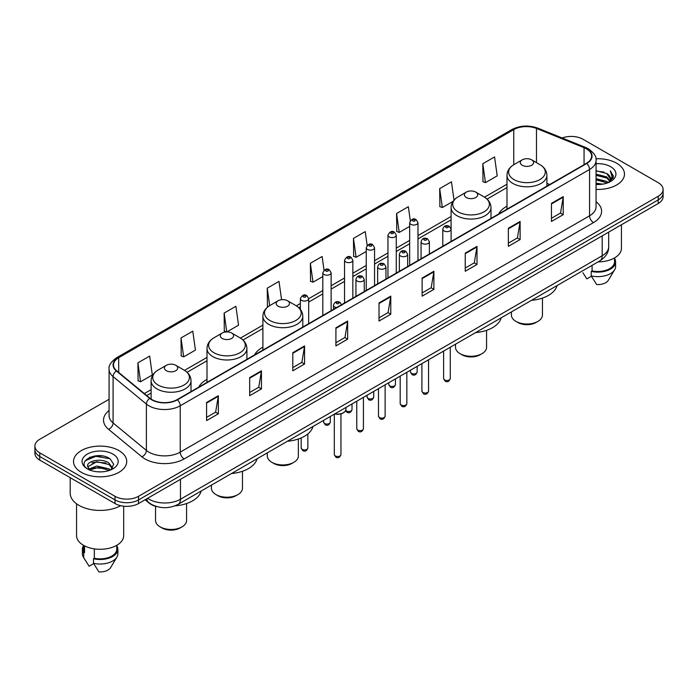 <?xml version="1.0" encoding="UTF-8"?>
<svg xmlns="http://www.w3.org/2000/svg" width="698" height="698" viewBox="0 0 698 698"><rect width="100%" height="100%" fill="white"/><g stroke="black" fill="none" stroke-linecap="round" stroke-linejoin="round"><path stroke-width="1.05" d="M207.001 379.407A29.377 16.961 0 0 0 198.729 387.154M262.893 347.142A29.377 16.961 0 0 0 254.622 354.881M506.984 206.215A29.377 16.961 0 0 0 498.712 213.963M157.155 506.678A16.63 9.598 180 0 1 149.224 503.171L145.088 499.759M102.344 455.969A22.17 12.8 0 0 0 89.37 457.504M109.071 399.273L39.769 439.286A16.63 9.598 0 0 0 34.9 446.074L34.9 453.316A16.63 9.598 0 0 0 39.769 460.104L115.022 503.546A16.63 9.598 0 0 0 138.536 503.546L658.231 203.502A16.63 9.598 0 0 0 663.1 196.714L663.1 193.093A16.63 9.598 0 0 1 658.231 199.881A16.63 9.598 0 0 0 663.1 193.093L663.1 189.472A16.63 9.598 0 0 0 658.231 182.684L582.978 139.242A16.63 9.598 0 0 0 562.16 137.977M34.9 446.074A16.63 9.598 0 0 0 39.769 452.862L115.022 496.304A16.63 9.598 0 0 0 138.536 496.304L138.536 499.925L658.231 199.881L138.536 499.925A16.63 9.598 0 0 1 115.022 499.925A16.63 9.598 0 0 0 138.536 499.925L138.536 503.546M39.769 452.862L39.769 456.483L115.022 499.925L39.769 456.483A16.63 9.598 0 0 1 34.9 449.695A16.63 9.598 0 0 0 39.769 456.483L39.769 460.104M616.683 163.227A26.603 15.356 0 0 0 595.935 158.769A26.603 15.356 0 0 1 616.683 163.227A26.603 15.356 0 0 1 624.474 174.09A26.603 15.356 0 0 0 616.683 163.227M118.939 450.594A26.603 15.356 0 0 0 89.946 447.27A26.603 15.356 0 0 0 73.526 461.457A26.603 15.356 0 0 0 81.317 472.319A26.603 15.356 0 0 0 110.31 475.652A26.603 15.356 0 0 0 126.731 461.457A26.603 15.356 0 0 0 118.939 450.594A26.603 15.356 0 0 0 89.946 447.27A26.603 15.356 0 0 0 73.526 461.457A26.603 15.356 0 0 0 81.317 472.319A26.603 15.356 0 0 0 110.31 475.652A26.603 15.356 0 0 0 126.731 461.457A26.603 15.356 0 0 0 118.939 450.594M586.425 148.831A17.738 10.243 180 0 1 591.625 156.073A17.738 10.243 180 0 1 586.425 163.315L177.1 399.64A17.738 10.243 180 0 1 150.026 398.27L116.714 370.804A17.738 10.243 180 0 1 113.512 364.932A17.738 10.243 180 0 1 118.704 357.69L513.763 129.601A17.738 10.243 180 0 1 536.483 128.449L584.06 147.688A17.738 10.243 180 0 1 586.425 148.831M586.739 148.657A18.183 10.496 0 0 0 584.313 147.479L536.736 128.24A18.183 10.496 0 0 0 513.458 129.418L118.39 357.507A18.183 10.496 0 0 0 116.357 370.952L149.669 398.418A18.183 10.496 0 0 0 177.414 399.823L586.739 163.498A18.183 10.496 0 0 0 586.739 148.657M206.573 402.493L206.573 420.597L218.334 413.809L218.334 395.705L206.573 402.493M206.573 417.378L215.63 412.152L218.282 396.307A4.432 2.556 -120 0 0 218.334 395.705M215.551 412.204L218.334 413.809M249.683 377.601L249.683 395.705L261.445 388.917L261.445 370.812L249.683 377.601M249.683 392.494L258.74 387.259L261.392 371.415A4.432 2.556 -120 0 0 261.445 370.812M258.661 387.311L261.445 388.917M292.794 352.708L292.794 370.812L304.555 364.024L304.555 345.92L292.794 352.708M292.794 367.602L301.85 362.375L304.511 346.522A4.432 2.556 -120 0 0 304.555 345.92M301.772 362.419L304.555 364.024M335.913 327.824L335.913 345.92L347.665 339.132L347.665 321.028L335.913 327.824M335.913 342.709L344.969 337.483L347.621 321.63A4.432 2.556 -120 0 0 347.665 321.028M344.882 337.527L347.665 339.132M551.472 203.371L551.472 221.467L563.225 214.679L563.225 196.583L551.472 203.371M551.472 218.256L560.529 213.03L563.181 197.185A4.432 2.556 -120 0 0 563.225 196.583M560.442 213.073L563.225 214.679M508.353 228.255L508.353 246.359L520.115 239.571L520.115 221.467L508.353 228.255M508.353 243.148L517.41 237.922L520.071 222.069A4.432 2.556 -120 0 0 520.115 221.467M517.331 237.966L520.115 239.571M465.243 253.147L465.243 271.252L477.004 264.463L477.004 246.359L465.243 253.147M465.243 268.041L474.3 262.814L476.952 246.961A4.432 2.556 -120 0 0 477.004 246.359M474.221 262.858L477.004 264.463M422.133 278.04L422.133 296.144L433.894 289.356L433.894 271.252L422.133 278.04M422.133 292.933L431.19 287.698L433.842 271.854A4.432 2.556 -120 0 0 433.894 271.252M431.111 287.751L433.894 289.356M379.023 302.932L379.023 321.036L390.775 314.24L390.775 296.144L379.023 302.932M379.023 317.817L388.079 312.591L390.732 296.746A4.432 2.556 -120 0 0 390.775 296.144M388.001 312.634L390.775 314.24M596.057 189.411A26.603 15.356 0 0 0 624.474 174.09A26.603 15.356 0 0 1 596.057 189.411M138.536 496.304L658.231 196.26A16.63 9.598 0 0 0 663.1 189.472M226.929 331.899L238.541 325.189L235.889 306.282L224.137 313.07L224.32 331.061M181.018 337.954L183.679 356.87L195.431 350.082L192.779 331.166L181.018 337.954L181.21 355.954M137.907 362.847L140.56 381.762L152.321 374.974L149.669 356.059L137.907 362.847L138.099 380.838M367.165 245.434L365.229 231.605L353.467 238.393L353.659 256.393M410.302 220.716L408.339 206.713L396.577 213.509L396.769 231.5M454.023 200.143L451.449 181.829L439.688 188.617L439.88 206.608M482.807 163.725L485.459 182.64L497.212 175.852L494.559 156.937L482.807 163.725L482.99 181.716M281.573 299.704L278.999 281.39L267.247 288.178L267.43 306.169M324.038 270.222L322.11 256.498L310.357 263.286L310.549 281.277M310.357 263.286L313.009 282.201L322.816 276.539M313.009 282.201L310.357 281.207M353.467 238.393L356.12 257.309L366.241 251.463M356.12 257.309L353.467 256.314M396.577 213.509L399.23 232.417L409.665 226.396M399.23 232.417L396.577 231.431M439.688 188.617L442.349 207.533L453.098 201.321M442.349 207.533L439.688 206.538M485.459 182.64L482.807 181.646M268.355 306.509L267.247 306.099M267.247 288.178L269.69 305.637M226.58 331.908L224.137 330.992M224.137 313.07L226.771 331.899M183.679 356.87L181.018 355.875M140.56 381.762L137.907 380.768M596.057 183.225L602.775 184.132M596.057 184.359L599.146 184.499M596.057 178.697L606.736 181.419L608.263 182.623M596.057 179.831L607.339 182.972M596.057 174.177L606.736 176.891L609.973 180.503M596.057 175.303L606.736 178.025L609.677 181.035M610.148 180.974L610.288 181.506M608.333 182.597A12.529 7.233 0 0 0 610.401 178.609A12.529 7.233 0 0 0 606.736 173.497L610.392 178.889M610.035 181.105L613.28 177.283L613.402 176.166L610.296 170.783L612.111 176.803L608.534 182.518M598.055 261.907A23.558 13.602 0 0 0 621.429 248.305L621.429 224.747M596.057 184.473A18.069 10.435 0 0 0 610.654 181.463A18.069 10.435 0 0 0 610.654 166.709A18.069 10.435 0 0 0 596.057 163.707M606.736 173.497L596.057 170.731M582.909 272.761L586.852 278.877L591.424 276.242M592.087 265.353L592.087 270.885A16.63 9.598 0 0 0 614.502 261.881L614.502 257.937M592.087 270.885L591.223 271.382L591.223 275.902L596.65 284.54A11.089 6.404 0 0 0 608.351 280.264L614.641 269.751A17.738 10.243 0 0 0 615.61 266.409L615.61 261.881A17.738 10.243 0 0 0 614.502 258.321M591.223 275.902A17.738 10.243 0 0 0 614.641 269.751M591.223 271.382A17.738 10.243 0 0 0 615.61 261.881M610.296 170.783L613.394 176.385M596.057 171.036L604.067 172.109M612.041 177.187L612.818 178.513M596.057 175.556L603.691 176.524M596.057 180.084L603.691 181.044M612.12 176.725L612.94 178.243M511.416 311.927L511.416 315.06A15.522 8.961 0 0 0 515.962 321.394L517.916 322.528A12.747 7.364 0 0 0 535.951 322.528L537.905 321.394A15.522 8.961 0 0 0 542.451 315.06L542.451 298.081M517.916 322.528L515.962 321.394A15.522 8.961 0 0 0 537.905 321.394M522.235 165.26A6.648 3.839 0 0 0 531.64 165.26A6.648 3.839 0 0 0 531.64 159.833L539.894 164.597A18.331 10.583 0 0 1 539.894 179.569A18.331 10.583 0 0 1 513.972 179.569A18.331 10.583 0 0 1 513.972 164.597C509.461 167.284 507.132 170.844 506.984 175.285A19.954 11.517 0 0 0 512.829 183.426A19.954 11.517 0 0 0 534.572 185.93A19.954 11.517 0 0 0 546.892 175.285C546.743 170.844 544.414 167.284 539.894 164.597L531.64 159.833A6.648 3.839 0 0 0 522.235 159.833A6.648 3.839 0 0 0 522.235 165.26M531.51 300.332A30.485 17.598 0 0 0 557.074 285.569M455.524 344.193L455.524 347.325A15.522 8.961 0 0 0 460.069 353.659L462.032 354.793A12.747 7.364 0 0 0 480.058 354.793L482.021 353.659A15.522 8.961 0 0 0 486.567 347.325L486.567 330.346M462.032 354.793L460.069 353.659A15.522 8.961 0 0 0 482.021 353.659M466.343 197.525A6.648 3.839 0 0 0 475.748 197.525A6.648 3.839 0 0 0 475.748 192.098L484.011 196.871A18.331 10.583 0 0 1 484.011 211.834A18.331 10.583 0 0 1 458.089 211.834A18.331 10.583 0 0 1 458.08 196.871C453.569 199.549 451.24 203.109 451.091 207.55A19.954 11.517 0 0 0 456.937 215.699A19.954 11.517 0 0 0 478.68 218.195A19.954 11.517 0 0 0 490.999 207.55C490.851 203.109 488.521 199.549 484.011 196.871L475.748 192.098A6.648 3.839 0 0 0 466.343 192.098A6.648 3.839 0 0 0 466.343 197.525M475.617 332.597A30.485 17.598 0 0 0 501.181 317.834M267.325 452.854L267.325 455.986A15.522 8.961 0 0 0 271.871 462.32L273.825 463.455A12.747 7.364 0 0 0 291.86 463.455L293.814 462.32A15.522 8.961 0 0 0 298.36 455.986L298.36 438.998M273.825 463.455L271.871 462.32A15.522 8.961 0 0 0 293.814 462.32M278.136 306.186A6.648 3.839 0 0 0 287.55 306.186A6.648 3.839 0 0 0 287.55 300.759L295.804 305.523A18.331 10.583 0 0 1 295.804 320.495A18.331 10.583 0 0 1 269.882 320.495A18.331 10.583 0 0 1 269.882 305.523C265.371 308.202 263.033 311.77 262.893 316.211A19.954 11.517 0 0 0 268.73 324.352A19.954 11.517 0 0 0 290.481 326.847A19.954 11.517 0 0 0 302.792 316.211C302.653 311.77 300.315 308.202 295.804 305.523L287.55 300.759A6.648 3.839 0 0 0 278.136 300.759A6.648 3.839 0 0 0 278.136 306.186M287.419 441.258A30.485 17.598 0 0 0 312.983 426.495M211.433 485.119L211.433 488.251A15.522 8.961 0 0 0 215.979 494.585L217.942 495.72A12.747 7.364 0 0 0 235.968 495.72L237.931 494.585A15.522 8.961 0 0 0 242.476 488.251L242.476 471.272M217.942 495.72L215.979 494.585A15.522 8.961 0 0 0 237.931 494.585M222.252 338.451A6.648 3.839 0 0 0 231.657 338.451A6.648 3.839 0 0 0 231.657 333.025L239.911 337.788A18.331 10.583 0 0 1 239.92 337.788A18.331 10.583 0 0 1 239.911 352.76A18.331 10.583 0 0 1 213.989 352.76A18.331 10.583 0 0 1 213.989 337.788C209.479 340.476 207.149 344.035 207.001 348.476A19.954 11.517 0 0 0 212.846 356.617A19.954 11.517 0 0 0 234.589 359.121A19.954 11.517 0 0 0 246.909 348.476C246.76 344.035 244.431 340.476 239.92 337.788L231.657 333.025A6.648 3.839 0 0 0 222.252 333.025A6.648 3.839 0 0 0 222.252 338.451M231.527 473.523A30.485 17.598 0 0 0 257.091 458.76M155.549 506.286L155.549 520.516A15.522 8.961 0 0 0 160.095 526.85L162.049 527.985A12.747 7.364 0 0 0 180.084 527.985L182.038 526.85A15.522 8.961 0 0 0 186.584 520.516L186.584 503.537M162.049 527.985L160.095 526.85A15.522 8.961 0 0 0 182.038 526.85M166.36 370.725A6.648 3.839 0 0 0 175.765 370.725A6.648 3.839 0 0 0 175.765 365.29L184.028 370.062A18.331 10.583 0 0 1 184.028 385.026A18.331 10.583 0 0 1 158.106 385.026A18.331 10.583 0 0 1 158.106 370.062C153.586 372.741 151.257 376.301 151.108 380.742A19.954 11.517 0 0 0 156.954 388.891A19.954 11.517 0 0 0 178.705 391.386A19.954 11.517 0 0 0 191.016 380.742C190.868 376.301 188.539 372.741 184.028 370.062L175.765 365.29A6.648 3.839 0 0 0 166.36 365.29A6.648 3.839 0 0 0 166.36 370.725M174.997 505.841A30.485 17.598 0 0 0 201.207 491.026M70.193 477.668L70.193 493.137A29.927 17.284 0 0 0 78.961 505.361A29.927 17.284 0 0 0 120.693 505.692M76.571 503.799L76.571 535.68A23.558 13.602 0 0 0 83.472 545.295A23.558 13.602 0 0 0 109.141 548.244A23.558 13.602 0 0 0 123.686 535.68L123.686 506.19M97.101 471.743L101.323 471.874M88.812 469.091L96.882 466.02L108.984 468.847L110.45 470.024M89.405 469.99L98.619 467.39L108.984 470.286M87.599 466.055L89.667 469.972M87.616 466.404C86.334 460.846 101.585 457.565 108.984 463.097L112.587 468.07M87.678 466.779L96.856 461.718L108.984 464.528L112.299 468.445M110.877 469.841L113.713 464.283L110.127 458.891C97.45 449.774 74.913 461.788 87.931 469.152L88.576 469.545M112.91 454.084A18.069 10.435 0 0 0 87.346 454.084A18.069 10.435 0 0 0 87.346 468.838A18.069 10.435 0 0 0 112.91 468.838A18.069 10.435 0 0 0 112.91 454.084M83.498 545.312L83.498 549.256A16.63 9.598 0 0 0 84.537 552.598L84.537 545.88M83.498 545.696A17.738 10.243 0 0 0 82.39 549.256L82.39 553.784A17.738 10.243 0 0 0 83.359 557.126A17.738 10.243 0 0 0 83.681 557.615L89.108 566.253L93.68 563.618M83.681 557.615L83.681 553.095L84.537 552.598M82.39 549.256A17.738 10.243 0 0 0 83.681 553.095M89.946 470.339L87.66 466.692M94.335 548.864L94.335 558.252A16.63 9.598 0 0 0 116.758 549.256L116.758 545.312M94.335 558.252L93.48 558.749L93.48 563.277L98.907 571.906A11.089 6.404 0 0 0 110.607 567.64L116.889 557.126A17.738 10.243 0 0 0 117.866 553.784L117.866 549.256A17.738 10.243 0 0 0 116.758 545.696M93.48 563.277A17.738 10.243 0 0 0 116.889 557.126M93.48 558.749A17.738 10.243 0 0 0 117.866 549.256M85.287 460.706L95.896 456.344L109.883 458.726M91.918 462.818L95.896 462.093L105.974 462.975M91.866 468.576L95.896 467.843L105.956 468.716M147.627 498.293A22.17 12.8 0 0 0 149.119 499.245A22.17 12.8 0 0 0 180.468 499.245L602.182 255.773A22.17 12.8 0 0 0 608.682 246.726C608.839 252.222 605.908 256.934 599.887 260.851L178.173 504.322A11.089 6.404 60 0 0 180.468 499.245L180.468 479.334M602.182 235.863L602.182 255.773A11.089 6.404 60 0 1 599.887 260.851M146.728 498.817A11.089 7.416 129.5 0 0 148.665 502.42L145.297 499.646M658.231 203.502L658.231 196.26M115.022 503.546L115.022 496.304M596.057 201.687A27.711 16.002 180 0 1 593.483 222.601L184.159 458.926A5.54 3.202 60 0 1 180.232 452.138L589.566 215.813A22.17 12.8 0 0 0 596.057 206.765L596.057 160.418A22.17 12.8 180 0 1 589.566 169.474A5.54 3.202 -120 0 0 586.739 163.498M184.159 458.926A27.711 16.002 180 0 1 144.966 458.926A27.711 16.002 180 0 1 141.86 456.789L108.539 429.322A27.711 16.002 180 0 1 109.071 410.537M148.883 452.138A22.17 12.8 0 0 0 180.232 452.138L180.232 405.791A22.17 12.8 180 0 1 146.397 404.081L113.085 376.615A22.17 12.8 180 0 1 109.071 369.277L109.071 415.615A22.17 12.8 0 0 0 113.085 422.962L146.397 450.428A22.17 12.8 0 0 0 148.883 452.138M596.057 160.418C596.799 156.954 594.251 153.098 588.414 148.831L585.5 147.418A5.54 2.6 112 0 0 584.313 147.479M585.5 147.418L537.922 128.179C528.744 124.933 520.027 125.404 511.782 129.601A5.54 3.202 60 0 1 513.458 129.418M118.39 357.507A5.54 3.202 -120 0 0 116.714 357.681C110.965 361.826 108.417 365.682 109.071 369.277M116.357 370.952A5.54 3.708 129.5 0 0 113.085 376.615L113.085 422.962A5.54 3.708 -50.5 0 1 108.539 429.322M537.922 128.179A5.54 2.6 112 0 0 536.736 128.24M149.669 398.418A5.54 3.708 129.5 0 0 146.397 404.081L146.397 450.428A5.54 3.708 -50.5 0 1 141.86 456.789M177.414 399.823A5.54 3.202 60 0 1 180.232 405.791L589.566 169.474L589.566 215.813A5.54 3.202 60 0 0 593.483 222.601M118.704 357.69L118.704 372.444M584.06 147.688L584.06 164.684M536.483 128.449L536.483 162.625M549.736 184.499L546.892 183.347M513.763 129.601L513.763 164.719M506.984 184.202L484.517 197.176M451.091 216.476L417.98 235.592M409.665 240.391L396.272 248.122M387.957 252.92L374.556 260.659M366.241 265.458L352.848 273.197M344.533 277.996L331.131 285.735M322.816 290.534L308.673 298.7M300.358 303.499L296.318 305.829M262.893 325.128L240.426 338.102M207.001 357.393L184.542 370.368M151.108 389.667L144.338 393.576M379.023 303.499L390.732 296.746M422.133 278.615L433.842 271.854M465.243 253.723L476.952 246.961M508.353 228.831L520.071 222.069M551.472 203.938L563.181 197.185M335.913 328.392L347.621 321.63M292.794 353.284L304.511 346.522M249.683 378.176L261.392 371.415M206.573 403.069L218.282 396.307M450.271 378.578C449.172 381.57 447.47 382.443 445.167 381.204L443.614 378.578A3.324 1.92 0 0 0 444.591 379.93A3.324 1.92 0 0 0 448.212 380.349A3.324 1.92 0 0 0 450.271 378.578L450.271 347.229M444.007 230.925A4.153 2.399 180 0 1 442.785 229.232C443.849 225.82 446.022 224.835 449.311 226.265L451.1 229.232A4.153 2.399 180 0 1 448.535 231.448A4.153 2.399 180 0 1 444.007 230.925M447.924 226.405A1.387 0.803 0 0 0 445.961 226.405A1.387 0.803 0 0 0 445.961 227.531A1.387 0.803 0 0 0 447.924 227.531A1.387 0.803 0 0 0 447.924 226.405M428.555 391.116C427.464 394.1 425.763 394.981 423.45 393.742L421.906 391.116A3.324 1.92 0 0 0 422.875 392.468A3.324 1.92 0 0 0 426.504 392.887A3.324 1.92 0 0 0 428.555 391.116L428.555 359.767M422.29 243.462A4.153 2.399 180 0 1 421.069 241.77C422.133 238.358 424.305 237.364 427.595 238.803L429.383 241.77A4.153 2.399 180 0 1 426.818 243.986A4.153 2.399 180 0 1 422.29 243.462M426.208 238.934A1.387 0.803 0 0 0 424.253 238.934A1.387 0.803 0 0 0 424.253 240.068A1.387 0.803 0 0 0 426.208 240.068A1.387 0.803 0 0 0 426.208 238.934M406.847 403.645C405.747 406.637 404.046 407.51 401.743 406.271L400.19 403.645A3.324 1.92 0 0 0 401.167 405.006A3.324 1.92 0 0 0 404.788 405.425A3.324 1.92 0 0 0 406.847 403.645L406.847 372.304M400.573 256A4.153 2.399 180 0 1 399.361 254.299C400.425 250.887 402.598 249.901 405.878 251.332L407.676 254.299A4.153 2.399 180 0 1 405.11 256.524A4.153 2.399 180 0 1 400.573 256M404.5 251.472A1.387 0.803 0 0 0 402.537 251.472A1.387 0.803 0 0 0 402.537 252.606A1.387 0.803 0 0 0 404.5 252.606A1.387 0.803 0 0 0 404.5 251.472M385.13 416.183C384.031 419.175 382.329 420.048 380.026 418.809L378.482 416.183A3.324 1.92 0 0 0 379.45 417.544A3.324 1.92 0 0 0 383.08 417.954A3.324 1.92 0 0 0 385.13 416.183L385.13 384.842M378.866 268.538A4.153 2.399 180 0 1 377.644 266.837C378.709 263.425 380.881 262.439 384.17 263.87L385.959 266.837A4.153 2.399 180 0 1 383.394 269.053A4.153 2.399 180 0 1 378.866 268.538M382.783 264.01A1.387 0.803 0 0 0 380.82 264.01A1.387 0.803 0 0 0 380.82 265.144A1.387 0.803 0 0 0 382.783 265.144A1.387 0.803 0 0 0 382.783 264.01M363.414 428.72C362.323 431.713 360.622 432.586 358.31 431.347L356.765 428.72A3.324 1.92 0 0 0 357.742 430.073A3.324 1.92 0 0 0 361.363 430.492A3.324 1.92 0 0 0 363.414 428.72L363.414 397.371M357.149 281.067A4.153 2.399 180 0 1 355.936 279.375C357.001 275.963 359.173 274.977 362.454 276.408L364.251 279.375A4.153 2.399 180 0 1 361.686 281.591A4.153 2.399 180 0 1 357.149 281.067M361.075 276.548A1.387 0.803 0 0 0 359.112 276.548A1.387 0.803 0 0 0 359.112 277.673A1.387 0.803 0 0 0 361.075 277.673A1.387 0.803 0 0 0 361.075 276.548M340.956 454.581C339.865 457.574 338.164 458.446 335.86 457.207L334.307 454.581A3.324 1.92 0 0 0 335.284 455.942A3.324 1.92 0 0 0 338.905 456.352A3.324 1.92 0 0 0 340.956 454.581L340.956 413.949M336.593 307.556A4.153 2.399 180 0 1 334.691 306.937A4.153 2.399 180 0 1 333.478 305.235C334.543 301.824 336.715 300.838 339.996 302.269L341.793 305.235M338.617 302.409A1.387 0.803 0 0 0 336.654 302.409A1.387 0.803 0 0 0 336.654 303.543A1.387 0.803 0 0 0 338.617 303.543A1.387 0.803 0 0 0 338.617 302.409M334.874 413.853A8.315 4.799 0 0 0 345.946 409.325L345.946 407.458M343.311 412.832A7.757 4.476 180 0 1 334.735 413.931M411.471 373.351A3.324 1.92 0 0 0 415.101 373.762A3.324 1.92 0 0 0 417.151 371.99C416.052 374.983 414.35 375.856 412.047 374.617L410.503 371.99A3.324 1.92 0 0 0 411.471 373.351M417.98 260.572L417.98 222.645A4.153 2.399 180 0 1 415.415 224.861A4.153 2.399 180 0 1 410.886 224.346A4.153 2.399 180 0 1 409.665 222.645L409.665 265.371M412.841 220.952A1.387 0.803 0 0 0 414.804 220.952A1.387 0.803 0 0 0 414.804 219.818A1.387 0.803 0 0 0 412.841 219.818A1.387 0.803 0 0 0 412.841 220.952M389.763 385.881A3.324 1.92 0 0 0 393.384 386.299A3.324 1.92 0 0 0 395.434 384.528C394.344 387.521 392.642 388.393 390.33 387.154L388.786 384.528A3.324 1.92 0 0 0 389.763 385.881M396.272 273.101L396.272 235.182A4.153 2.399 180 0 1 393.707 237.399A4.153 2.399 180 0 1 389.17 236.875A4.153 2.399 180 0 1 387.957 235.182L387.957 277.9M391.133 233.481A1.387 0.803 0 0 0 393.087 233.481A1.387 0.803 0 0 0 393.087 232.355A1.387 0.803 0 0 0 391.133 232.355A1.387 0.803 0 0 0 391.133 233.481M368.047 398.418A3.324 1.92 0 0 0 371.668 398.837A3.324 1.92 0 0 0 373.727 397.066C372.627 400.05 370.926 400.931 368.623 399.692L367.069 397.066A3.324 1.92 0 0 0 368.047 398.418M374.556 285.639L374.556 247.72A4.153 2.399 180 0 1 371.99 249.936A4.153 2.399 180 0 1 367.462 249.413A4.153 2.399 180 0 1 366.241 247.72L366.241 290.438M369.416 246.019A1.387 0.803 0 0 0 371.38 246.019A1.387 0.803 0 0 0 371.38 244.893A1.387 0.803 0 0 0 369.416 244.893A1.387 0.803 0 0 0 369.416 246.019M345.737 410.476A3.324 1.92 0 0 0 346.339 410.956A3.324 1.92 0 0 0 349.96 411.375A3.324 1.92 0 0 0 352.01 409.595C350.92 412.588 349.218 413.46 346.906 412.221L345.606 410.773M352.848 298.177L352.848 260.249A4.153 2.399 180 0 1 350.274 262.474A4.153 2.399 180 0 1 345.746 261.951A4.153 2.399 180 0 1 344.533 260.249L344.533 302.976M347.709 258.557A1.387 0.803 0 0 0 349.663 258.557A1.387 0.803 0 0 0 349.663 257.422A1.387 0.803 0 0 0 347.709 257.422A1.387 0.803 0 0 0 347.709 258.557M324.622 423.494A3.324 1.92 0 0 0 328.243 423.904A3.324 1.92 0 0 0 330.302 422.133C329.203 425.126 327.502 425.998 325.198 424.759L323.645 422.133A3.324 1.92 0 0 0 324.622 423.494M331.131 310.715L331.131 272.787A4.153 2.399 180 0 1 328.566 275.003A4.153 2.399 180 0 1 324.038 274.489A4.153 2.399 180 0 1 322.816 272.787L322.816 315.513M325.992 271.094A1.387 0.803 0 0 0 327.955 271.094A1.387 0.803 0 0 0 327.955 269.96A1.387 0.803 0 0 0 325.992 269.96A1.387 0.803 0 0 0 325.992 271.094M302.164 449.355A3.324 1.92 0 0 0 305.785 449.774A3.324 1.92 0 0 0 307.844 447.994C306.745 450.987 305.043 451.868 302.74 450.62L301.187 447.994A3.324 1.92 0 0 0 302.164 449.355M308.673 323.68L308.673 298.657A4.153 2.399 180 0 1 306.108 300.873A4.153 2.399 180 0 1 301.58 300.349A4.153 2.399 180 0 1 300.358 298.657L300.358 309.389M303.534 296.955A1.387 0.803 0 0 0 305.497 296.955A1.387 0.803 0 0 0 305.497 295.821A1.387 0.803 0 0 0 303.534 295.821A1.387 0.803 0 0 0 303.534 296.955M178.173 504.322C169.256 508.807 160.331 508.807 151.414 504.322L148.665 502.42M608.682 246.726L608.682 232.111M511.782 129.601L116.714 357.681M506.984 187.579L487.047 199.087M451.091 219.844L417.98 238.96M409.665 243.759L396.272 251.498M387.957 256.297L374.556 264.036M366.241 268.835L352.848 276.574M344.533 281.373L331.131 289.103M322.816 293.902L308.673 302.068M300.358 306.867L298.849 307.748M262.893 328.505L242.956 340.013M207.001 360.77L187.064 372.278M151.108 393.035L146.746 395.565M546.892 186.148L546.892 175.285M506.984 209.182L506.984 175.285M522.235 159.833L513.972 164.597M490.999 218.413L490.999 207.55M451.091 229.014L451.091 207.55M466.343 192.098L458.08 196.871M302.792 327.074L302.792 316.211M262.893 350.108L262.893 316.211M278.136 300.759L269.882 305.523M246.909 359.339L246.909 348.476M207.001 382.373L207.001 348.476M222.252 333.025L213.989 337.788M191.016 391.604L191.016 380.742M151.108 399.073L151.108 380.742M166.36 365.29L158.106 370.062M85.165 560.136L83.359 557.126M443.614 378.578L443.614 351.068M442.785 246.246L442.785 229.232M451.1 241.447L451.1 229.232M421.906 391.116L421.906 363.606M421.069 258.784L421.069 241.77M429.383 253.985L429.383 241.77M400.19 403.645L400.19 376.143M399.361 271.321L399.361 254.299M407.676 266.523L407.676 254.299M378.482 416.183L378.482 388.681M377.644 283.859L377.644 266.837M385.959 279.052L385.959 266.837M356.765 428.72L356.765 401.21M355.936 296.388L355.936 279.375M364.251 291.589L364.251 279.375M334.307 454.581L334.307 414.184M333.478 309.354L333.478 305.235M345.946 409.325L345.205 411.427L341.907 413.661L337.666 414.359L334.595 414.019M417.151 371.99L417.151 366.354M417.98 222.645L416.191 219.678C413.774 217.942 411.602 218.928 409.665 222.645M410.503 371.99L410.503 370.193M395.434 384.528L395.434 378.892M396.272 235.182L394.475 232.216C392.067 230.471 389.894 231.466 387.957 235.182M388.786 384.528L388.786 382.731M373.727 397.066L373.727 391.421M374.556 247.72L372.767 244.754C370.35 243.009 368.178 244.003 366.241 247.72M367.069 397.066L367.069 395.26M352.01 409.595L352.01 403.959M352.848 260.249L351.05 257.292C348.642 255.547 346.47 256.532 344.533 260.249M330.302 422.133L330.302 416.497M331.131 272.787L329.343 269.821C326.926 268.084 324.753 269.07 322.816 272.787M323.645 422.133L323.645 420.336M307.844 447.994L307.844 433.929M308.673 298.657L306.884 295.69C304.468 293.945 302.295 294.931 300.358 298.657M301.187 447.994L301.187 437.908"/></g></svg>
